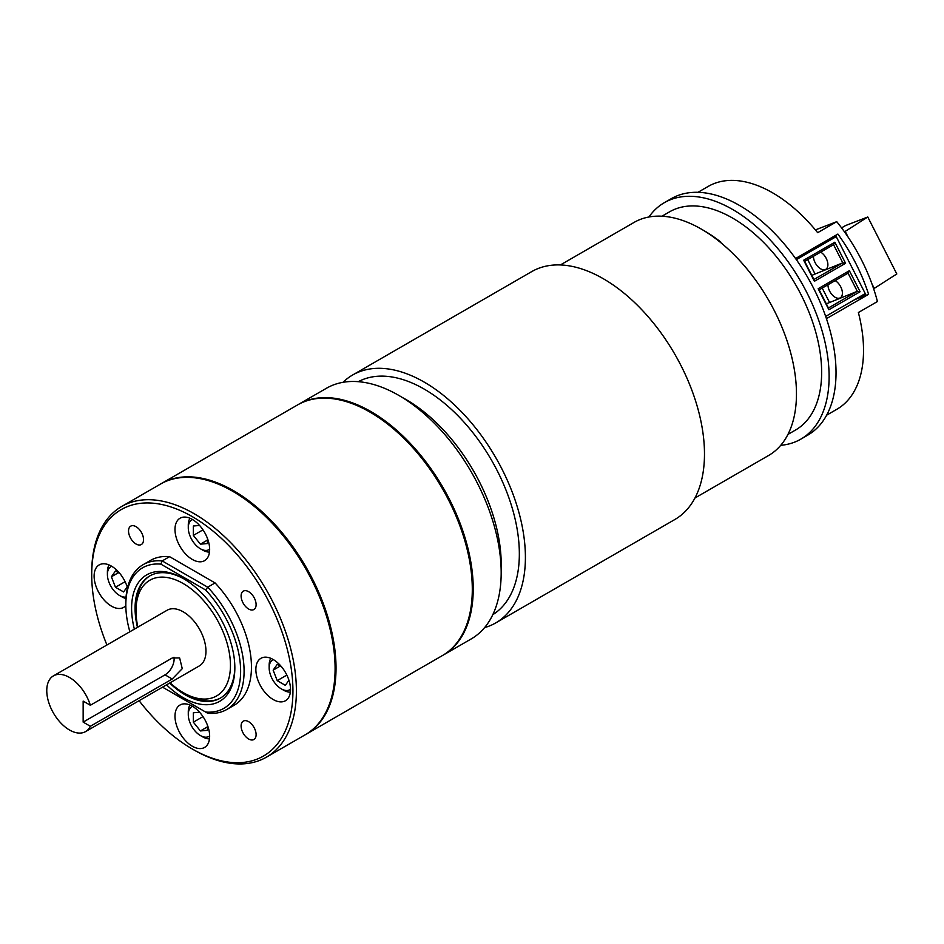 <?xml version="1.0" encoding="UTF-8"?>
<svg xmlns="http://www.w3.org/2000/svg" width="944" height="944" viewBox="0 0 944 944"><rect width="100%" height="100%" fill="white"/><g stroke="black" fill="none" stroke-linecap="round" stroke-linejoin="round"><path stroke-width="1.42" d="M111.675 566.258A17.157 9.9 -120 0 0 107.404 574.459A17.157 9.9 -120 0 0 119.534 595.475A17.157 9.9 -120 0 0 126.059 597.045M121.847 596.809L119.534 595.475L121.847 596.809A20.426 11.788 60 0 0 125.953 598.496M192.552 706.336A17.157 9.9 -120 0 0 188.281 714.537A17.157 9.9 -120 0 0 200.411 735.553A17.157 9.9 -120 0 0 209.651 735.954M202.724 736.886L200.411 735.553L202.724 736.886A20.426 11.788 60 0 0 209.485 738.845M273.43 659.644A17.157 9.9 -120 0 0 269.158 667.845A17.157 9.9 -120 0 0 281.288 688.86A17.157 9.9 -120 0 0 290.528 689.262M283.589 690.194L281.288 688.86L283.589 690.194A20.426 11.788 60 0 0 290.363 692.153M127.487 587.817A24.509 14.148 -120 0 0 111.451 566.129A24.509 14.148 -120 0 0 99.191 564.913A24.509 14.148 -120 0 0 95.438 584.548A24.509 14.148 -120 0 0 111.451 606.142A24.509 14.148 -120 0 0 123.699 607.358A24.509 14.148 -120 0 0 125.823 605.6M192.316 706.206A24.509 14.148 -120 0 0 180.068 704.991A24.509 14.148 -120 0 0 176.304 724.626A24.509 14.148 -120 0 0 192.316 746.232A24.509 14.148 -120 0 0 204.577 747.436A24.509 14.148 -120 0 0 208.329 727.8A24.509 14.148 -120 0 0 192.316 706.206M273.194 659.514A24.509 14.148 -120 0 0 260.945 658.298A24.509 14.148 -120 0 0 257.181 677.934A24.509 14.148 -120 0 0 273.194 699.528A24.509 14.148 -120 0 0 285.454 700.743A24.509 14.148 -120 0 0 289.206 681.108A24.509 14.148 -120 0 0 273.194 659.514M136.03 526.669A10.62 6.124 -120 0 0 130.732 526.138A10.62 6.124 -120 0 0 129.104 534.646A10.62 6.124 -120 0 0 136.03 544.004A10.62 6.124 -120 0 0 141.34 544.523A10.62 6.124 -120 0 0 142.969 536.027A10.62 6.124 -120 0 0 136.03 526.669M248.602 721.653A10.62 6.124 -120 0 0 243.304 721.122A10.62 6.124 -120 0 0 241.676 729.629A10.62 6.124 -120 0 0 248.602 738.987A10.62 6.124 -120 0 0 253.912 739.506A10.62 6.124 -120 0 0 255.541 731.01A10.62 6.124 -120 0 0 248.602 721.653M192.552 519.566A17.157 9.9 -120 0 0 188.281 527.767A17.157 9.9 -120 0 0 200.411 548.783A17.157 9.9 -120 0 0 209.651 549.184M202.724 550.116L200.411 548.783L202.724 550.116A20.426 11.788 60 0 0 209.485 552.075M192.316 519.424A24.509 14.148 -120 0 0 180.068 518.209A24.509 14.148 -120 0 0 176.304 537.856A24.509 14.148 -120 0 0 192.316 559.45A24.509 14.148 -120 0 0 204.577 560.665A24.509 14.148 -120 0 0 208.329 541.03A24.509 14.148 -120 0 0 192.316 519.424M248.602 591.664A10.62 6.124 -120 0 0 243.304 591.133A10.62 6.124 -120 0 0 241.676 599.641A10.62 6.124 -120 0 0 248.602 608.998A10.62 6.124 -120 0 0 253.912 609.517A10.62 6.124 -120 0 0 255.541 601.021A10.62 6.124 -120 0 0 248.602 591.664M170.038 682.831A66.8 38.562 -120 0 0 183.219 692.625A66.8 38.562 -120 0 0 230.454 665.355A66.8 38.562 -120 0 0 183.219 583.545A66.8 38.562 -120 0 0 135.995 610.815A66.8 38.562 -120 0 0 137.871 627.123M185.885 694.159L183.219 692.625L185.885 694.159A70.552 40.734 -120 0 0 220.695 697.911M184.104 578.979A70.552 40.734 -120 0 0 149.683 575.982A70.552 40.734 -120 0 0 137.47 627.347M169.637 683.067A70.552 40.734 -120 0 0 184.953 694.69A70.552 40.734 -120 0 0 220.235 698.182A70.552 40.734 -120 0 0 234.844 666.865M150.143 575.71A70.552 40.734 -120 0 0 135.995 607.747L135.995 610.815M183.23 578.471L183.219 578.471A73.007 42.15 -120 0 0 134.367 629.141M166.533 684.848A73.007 42.15 -120 0 0 183.219 697.687A73.007 42.15 -120 0 0 234.844 667.88A73.007 42.15 -120 0 0 183.219 578.471L183.219 578.471M139.098 700.696A142.284 82.152 -120 0 0 192.316 749.005A142.284 82.152 -120 0 0 292.935 690.914A142.284 82.152 -120 0 0 192.316 516.651A142.284 82.152 -120 0 0 91.71 574.743A142.284 82.152 -120 0 0 106.932 644.988M194.051 750.008L192.316 749.005L194.051 750.008A144.739 83.568 60 0 0 266.42 757.171L305.124 734.833A144.739 83.568 -120 0 0 327.308 618.851A144.739 83.568 -120 0 0 232.755 491.305A144.739 83.568 -120 0 0 160.386 484.13L121.682 506.48A144.739 83.568 60 0 1 194.051 513.654A144.739 83.568 60 0 1 288.604 641.188A144.739 83.568 60 0 1 266.42 757.171M160.858 483.871A144.739 83.568 60 0 1 161.318 483.599A144.739 83.568 60 0 1 233.687 490.774A144.739 83.568 60 0 1 328.241 618.308A144.739 83.568 60 0 1 306.057 734.29A144.739 83.568 60 0 1 305.585 734.562M306.057 734.29L442.323 655.62A144.739 83.568 -120 0 0 464.507 539.638A144.739 83.568 -120 0 0 369.954 412.091A144.739 83.568 -120 0 0 297.584 404.917L161.318 483.599M298.056 404.657A144.739 83.568 60 0 1 298.516 404.386A144.739 83.568 60 0 1 370.886 411.56A144.739 83.568 60 0 1 465.439 539.107A144.739 83.568 60 0 1 443.255 655.077A144.739 83.568 60 0 1 442.783 655.348M443.255 655.077L471.209 638.935A144.739 83.568 -120 0 0 493.393 522.964A144.739 83.568 -120 0 0 398.84 395.418A144.739 83.568 -120 0 0 326.471 388.244L298.516 404.386M492.803 614.686A134.555 77.679 -120 0 0 511.731 506.432A134.555 77.679 -120 0 0 424.198 389.093A134.555 77.679 -120 0 0 358.283 381.671M484.602 627.595A143.134 82.635 -120 0 0 495.753 622.91L674.842 519.519A143.134 82.635 -120 0 0 696.778 404.823A143.134 82.635 -120 0 0 603.275 278.704A143.134 82.635 -120 0 0 531.708 271.612L352.631 375.004A143.134 82.635 -120 0 0 342.991 382.32M495.753 622.91A143.134 82.635 -120 0 0 517.701 508.214A143.134 82.635 -120 0 0 424.198 382.096A143.134 82.635 -120 0 0 352.631 375.004M694.949 498.007L768.593 455.492A134.555 77.679 -120 0 0 789.219 347.663A134.555 77.679 -120 0 0 701.321 229.097A134.555 77.679 -120 0 0 634.038 222.43L560.394 264.945M69.502 729.995A32.167 18.573 -120 0 0 85.585 731.588A32.167 18.573 -120 0 0 90.353 726.278L172.233 679.007L182.251 668.647L179.631 657.921L172.233 657.992L90.353 705.262A32.167 18.573 -120 0 0 69.502 677.473A32.167 18.573 -120 0 0 53.419 675.88A32.167 18.573 -120 0 0 48.498 701.652A32.167 18.573 -120 0 0 69.502 729.995M85.585 731.588L199.302 665.933A32.167 18.573 -120 0 0 204.234 640.162A32.167 18.573 -120 0 0 183.219 611.818A32.167 18.573 -120 0 0 167.147 610.225L53.419 675.88M90.353 726.278L83.155 722.113L165.023 674.842A12.862 7.422 120 0 0 173.967 657.248M90.353 705.262L83.155 701.109L83.155 722.113M162.533 687.161L205.615 712.036A81.172 46.87 -120 0 0 240.626 671.219A81.172 46.87 -120 0 0 205.615 589.976L160.834 564.123A81.172 46.87 -120 0 0 125.823 604.939A81.172 46.87 -120 0 0 129.871 631.737M226.772 709.499L234.136 705.251A83.627 48.286 -120 0 0 215.067 582.932L207.704 587.18A83.627 48.286 60 0 1 226.772 709.499A83.627 48.286 60 0 1 207.704 713.239L205.615 712.036M215.067 582.932L169.578 556.665A83.627 48.286 -120 0 0 150.509 560.406L143.146 564.654A83.627 48.286 60 0 1 162.215 560.925L207.704 587.18L205.615 589.976M91.71 574.743L91.71 572.737A144.739 83.568 60 0 1 121.682 506.48M125.823 604.939L125.823 602.945A83.627 48.286 60 0 1 143.146 564.654M169.578 556.665L162.215 560.925L160.834 564.123M702.773 229.947A130.473 75.331 -120 0 1 720.838 242.112L720.414 242.36M188.281 527.767L188.281 525.1A20.426 11.788 60 0 1 189.968 518.256M199.573 525.454L193.355 526.009L193.355 535.401L200.411 544.169L207.456 543.543L207.456 538.434M207.456 540.098L200.411 544.169M202.995 529.844L193.355 535.401M269.158 667.845L269.158 665.178A20.426 11.788 60 0 1 270.834 658.334M281.642 666.912L277.217 664.364L273.146 670.157L277.217 680.636L285.348 685.344L288.935 680.235M188.281 714.537L188.281 711.87A20.426 11.788 60 0 1 189.968 705.026M199.573 712.224L193.355 712.779L193.355 722.172L200.411 730.939L207.456 730.314L207.456 725.204M107.404 574.459L107.404 571.793A20.426 11.788 60 0 1 109.091 564.949M119.888 573.527L115.463 570.978L111.392 576.772L115.463 587.251L123.605 591.947L127.192 586.849M280.191 666.086L273.146 670.157M286.846 675.078L277.217 680.636M207.456 726.868L200.411 730.939M202.995 716.614L193.355 722.172M125.104 581.693L115.463 587.251M118.437 572.701L111.392 576.772M820.631 252.131A10.207 5.9 60 0 1 826.212 258.361A10.207 5.9 60 0 1 825.776 269.335A10.207 5.9 60 0 1 825.292 269.571A10.207 5.9 60 0 1 815.12 262.633A10.207 5.9 60 0 1 813.445 256.284M835.145 280.616A10.207 5.9 60 0 1 840.726 286.834A10.207 5.9 60 0 1 840.29 297.82A10.207 5.9 60 0 1 839.806 298.044A10.207 5.9 60 0 1 829.634 291.106A10.207 5.9 60 0 1 827.959 284.758M648.906 217.014A136.514 78.812 60 0 1 664.316 202.689L671.243 198.688A136.514 78.812 60 0 1 813.645 288.345A136.514 78.812 60 0 1 807.757 435.137L800.831 439.149A136.514 78.812 60 0 1 780.723 445.32M664.316 202.689A136.514 78.812 60 0 1 806.719 292.345A136.514 78.812 60 0 1 800.831 439.149M661.968 216.211L669.579 211.822A125.977 72.735 60 0 1 800.984 294.552A125.977 72.735 60 0 1 795.556 430.016L787.945 434.417M815.392 229.899L836.75 221.675A128.667 74.293 60 0 1 861.494 259.907A128.667 74.293 60 0 1 877.436 301.525L858.379 312.535A128.667 74.293 60 0 1 836.88 409.271L826.637 415.183M795.544 258.514L837.894 234.065A128.667 74.293 60 0 1 855.712 263.246A128.667 74.293 60 0 1 868.598 294.316L826.437 318.659M811.805 275.353L842.803 262.821L833.552 244.673L804.666 261.358L813.917 279.507L842.803 262.821L845.576 263.27L814.389 281.277L803.663 260.225L834.85 242.219L845.576 263.27M814.849 273.595L807.71 259.6M826.307 303.838L857.305 291.307L848.066 273.158L819.18 289.832L828.431 307.98L857.305 291.307L860.09 291.743L828.903 309.762L818.165 288.711L849.364 270.692L860.09 291.743M829.351 302.08L822.224 288.073M836.75 221.675L817.681 232.684A128.667 74.293 60 0 0 708.212 186.405L697.97 192.316M861.447 295.767L865.565 294.186L835.971 236.106L831.109 237.982M854.662 299.685L868.598 294.316M871.914 283.802L874.238 288.38L896.8 273.961L867.772 217.002L844.479 231.858M874.238 288.38L873.637 288.734M865.247 293.572L825.67 316.429M867.772 217.002L845.588 225.545L841.564 227.87M836.231 236.614L796.347 259.647M845.222 231.422L848.125 237.133M848.066 273.158L849.364 270.692M819.18 289.832L818.165 288.711M828.903 309.762L828.431 307.98M834.85 242.219L833.552 244.673M804.666 261.358L803.663 260.225M813.917 279.507L814.389 281.277M402.25 397.448A134.555 77.679 60 0 1 406.062 399.56A134.555 77.679 60 0 1 501.134 568.725M172.233 679.007L165.023 674.842"/></g></svg>
